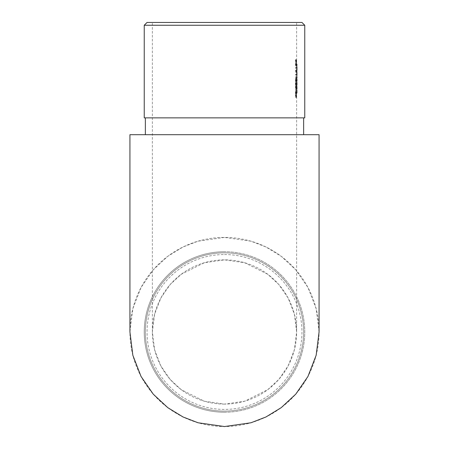 <?xml version="1.0" encoding="UTF-8"?>
<svg xmlns="http://www.w3.org/2000/svg" width="449" height="449" viewBox="0 0 449 449"><rect width="100%" height="100%" fill="white"/><g stroke="black" fill="none" stroke-linecap="round" stroke-linejoin="round"><path stroke-width="0.34" stroke-dasharray="2.25 1.68" d="M224.5 254.527A77.453 77.453 0 0 1 301.952 331.979A77.453 77.453 0 0 1 224.5 409.432A77.453 77.453 0 0 1 147.048 331.979A77.453 77.453 0 0 1 224.5 254.527M224.5 412.238A80.259 80.259 0 0 0 304.759 331.979A80.259 80.259 0 0 0 224.5 251.721A80.259 80.259 0 0 1 304.759 331.979A80.259 80.259 0 0 1 224.5 412.238A80.259 80.259 0 0 1 144.241 331.979A80.259 80.259 0 0 1 224.5 251.721A80.259 80.259 0 0 0 144.241 331.979A80.259 80.259 0 0 0 224.5 412.238M224.5 252.843A79.136 79.136 0 0 1 303.636 331.979A79.136 79.136 0 0 1 224.5 411.116A79.136 79.136 0 0 1 145.364 331.979A79.136 79.136 0 0 1 224.5 252.843A79.136 79.136 0 0 1 303.636 331.979A79.136 79.136 0 0 1 224.5 411.116A79.136 79.136 0 0 1 145.364 331.979A79.136 79.136 0 0 1 224.5 252.843M144.241 25.256L304.759 25.256M304.759 117.863L144.241 117.863M129.929 134.7L319.071 134.7M224.5 404.1A72.121 72.121 0 0 1 152.379 331.979A72.121 72.121 0 0 1 224.5 259.859L204.306 262.744L181.228 274.283L170.16 284.559L160.865 298.041L154.596 314.227L152.379 331.979L154.596 349.732L160.865 365.918L170.16 379.399L181.228 389.676L204.306 401.215L224.5 404.1L244.694 401.215L267.772 389.676L278.84 379.399L288.135 365.918L294.404 349.732L296.621 331.979L294.404 314.227L288.135 298.041L278.84 284.559L267.772 274.283L244.694 262.744L224.5 259.859A72.121 72.121 0 0 1 296.621 331.979A72.121 72.121 0 0 1 224.5 404.1M319.071 331.979L316.163 308.699L307.947 287.478L295.751 269.798L281.242 256.323L265.943 246.972L250.98 241.192L224.5 237.409A94.571 94.571 0 0 0 129.929 331.979A94.571 94.571 0 0 0 224.5 426.55A94.571 94.571 0 0 0 319.071 331.979A94.571 94.571 0 0 0 224.5 237.409L198.02 241.192L183.057 246.972L167.758 256.323L153.249 269.798L141.053 287.478L132.837 308.699L129.929 331.979M224.5 22.45L152.379 22.45L224.5 22.45M295.852 63.707L295.65 63.214L295.414 64.561L295.65 65.952L295.852 64.168L296.121 65.038L295.852 63.707L296.419 63.707L296.688 65.038L296.121 65.038M296.054 70.123L296.054 72.188L295.414 70.521L296.11 72.861L296.054 70.123L296.671 70.123L296.11 70.123M295.689 76.689L295.689 78.401L295.689 76.689L296.329 76.689L295.762 76.689M296.065 83.778L295.947 84.743L295.431 82.173L295.431 85.198L295.515 83.127L295.953 85.142L295.93 82.347L296.065 83.778L296.632 83.778L296.497 82.745L295.93 82.745M295.689 89.025L295.689 90.743L295.689 89.025L296.329 89.025L295.762 89.025M296.11 95.48L295.807 95.025L295.689 97.079L295.633 94.565L295.414 95.929L295.683 97.478L295.897 95.553L296.11 97.31L296.11 95.48L296.671 95.48L296.671 97.31L296.11 97.31M297.182 64.555L297.047 66.323L297.182 64.555L296.587 64.555L296.587 66.323L296.508 64.555L296.48 66.323L296.48 64.151L296.475 71.352L296.475 70.948L297.182 70.948L296.475 70.948M296.475 75.179L296.604 72.149L296.475 75.578L296.475 75.179L297.036 75.179L297.036 75.578L296.475 75.578M297.036 70.948L297.182 71.352L296.621 71.352L296.621 75.179L297.182 75.179L296.621 75.179M296.548 85.17L296.604 82.145L296.548 85.574L296.548 85.17L297.109 85.17L297.109 85.574L296.548 85.574M297.182 81.348L297.182 76.493L297.159 81.348L296.598 81.348L296.548 76.493L296.621 85.17L297.182 85.17L296.621 85.17M297.182 90.255L297.182 93.111L297.182 90.255L296.621 90.255L296.604 93.111L296.548 86.483L296.621 89.34L297.182 89.34L297.182 88.941L296.621 88.941L296.621 86.887L297.182 86.887L296.621 86.887L297.171 86.887L297.182 86.483L296.621 86.483L296.621 85.574L297.182 85.574L297.182 83.84L296.621 83.84L296.604 82.543L296.565 83.862L296.604 85.17L296.621 83.856L297.182 83.856L297.182 83.391L297.182 84.3L297.165 82.145L296.604 82.145M297.182 78.715L296.621 78.715L296.609 76.891L297.171 76.891M297.182 80.943L296.621 80.943L296.609 79.119L297.171 79.119M296.065 92.685L295.947 93.656L295.431 91.085L295.431 94.11L295.515 92.039L295.953 94.054L295.93 91.254L296.065 92.685L296.632 92.685L296.497 91.652L295.93 91.652M295.414 87.089L295.807 88.627L296.121 87.089L295.807 85.602L295.414 87.089L295.981 87.089L296.374 85.602L295.807 85.602M296.065 80.248L295.975 81.146L295.807 80.001L295.655 81.376L295.644 78.749L295.414 80.231L295.661 81.774L295.846 81.022L295.975 81.544L295.975 78.917L296.065 80.248L296.632 80.248L296.542 79.316L295.975 79.316M296.054 73.95L296.054 74.635L295.431 74.635L295.431 75.034L296.11 75.034L296.054 73.95L296.671 74.208L296.11 74.208M296.054 67.097L296.054 67.782L295.431 67.782L295.431 68.181L296.11 68.181L296.054 67.097L296.671 67.356L296.11 67.356M296.11 60.525L295.807 60.071L295.689 62.125L295.633 59.61L295.414 60.974L295.683 62.523L295.897 60.598L296.11 62.355L296.11 60.525L296.671 60.525L296.671 62.355L296.11 62.355M224.5 134.7L145.364 134.7L224.5 134.7M301.952 22.45L147.048 22.45M297.109 90.255L296.548 90.255M297.109 90.653L296.548 90.653M297.131 90.653L296.57 90.653M297.109 91.893L296.542 91.893M297.165 93.111L296.604 93.111L297.165 93.111M297.182 93.111L296.621 93.111L296.621 331.979M297.182 92.713L296.621 92.713L296.621 90.653L297.171 90.653M297.165 92.713L296.604 92.713M297.148 92.662L296.587 92.662M297.126 91.826L296.565 91.826M297.154 90.715L296.593 90.715M297.182 86.483L296.548 86.483M297.109 86.483L297.109 86.887L296.548 86.887M297.109 86.887L296.57 86.887M297.131 86.887L297.109 88.122L296.542 88.122M297.109 88.122L297.165 89.34L296.604 89.34L297.182 89.34M297.182 88.941L296.604 88.941M297.165 88.941L296.587 88.896M297.148 88.896L297.126 88.055L296.565 88.055M297.126 88.055L297.154 86.949L296.593 86.949M297.165 82.145L297.109 83.856L296.542 83.856M297.109 83.856L297.131 85.17L296.57 85.17M297.165 85.17L297.165 82.543L297.165 85.17L296.604 85.17M297.126 83.862L296.565 83.862M297.165 82.543L296.604 82.543M297.182 76.493L296.621 76.493L296.621 75.578L297.182 75.578L297.182 73.849L296.621 73.849L296.604 72.547L296.604 75.179L296.621 73.861L297.182 73.861L297.182 73.395L297.165 72.149L296.604 72.149M297.109 76.493L296.548 76.493M297.109 76.891L296.548 76.891M297.131 76.891L296.57 76.891M297.115 77.34L296.553 77.34M297.109 78.014L296.542 78.014M297.137 79.046L296.576 79.046M297.109 80.242L296.542 80.242M297.159 81.348L296.598 81.348L297.159 81.348M297.159 80.943L296.598 80.943M297.126 80.175L296.565 80.175M297.165 78.715L296.604 78.715M297.126 77.941L296.565 77.941M297.165 72.149L297.109 73.861L296.542 73.861M297.109 73.861L297.137 75.179L296.57 75.179M297.165 75.179L297.165 72.547L297.165 75.179L296.604 75.179M297.126 73.866L296.565 73.866M297.165 72.547L296.604 72.547M297.036 71.352L296.475 71.352M297.182 71.352L297.182 70.948M297.182 68.484L297.165 70.207L297.165 67.294L297.182 68.484L296.621 68.484M297.176 69.679L296.615 69.679M297.176 70.038L296.615 70.038M297.182 68.534L297.182 68.057L297.182 68.994L297.182 68.534L296.621 68.534M297.165 66.895L296.604 66.895M297.131 67.271L296.57 67.271M297.109 68.54L296.542 68.54M297.131 69.853L296.57 69.853M297.165 70.207L296.604 70.207M297.165 67.294L296.604 67.294M296.593 69.808L296.593 67.339L296.593 69.808L297.154 69.808L297.126 68.562L296.565 68.562M297.126 68.562L297.154 67.339L296.593 67.339M297.154 67.339L297.154 69.808M297.137 67.726L296.576 67.726M297.182 64.151L296.621 64.151L296.621 22.45M297.047 64.151L296.48 64.151M297.047 66.323L296.48 66.323M297.07 66.323L296.508 66.323M297.07 64.555L296.508 64.555M297.137 64.555L296.57 64.555M297.137 66.323L296.57 66.323M297.148 66.323L296.587 66.323M297.148 64.555L296.587 64.555M296.671 97.31L296.054 97.31M296.615 97.31L296.615 95.794L296.054 95.794M296.615 95.794L295.897 95.553M296.463 95.553L296.475 96.08L295.908 96.08M296.475 96.08L296.256 97.478L295.683 97.478M296.256 97.478L295.981 95.929L295.414 95.929M295.981 95.929L296.2 94.565L295.633 94.565M296.2 94.565L296.2 94.969L295.633 94.969M296.2 94.969L296.065 95.951L295.493 95.951M296.065 95.951L296.256 97.079L295.689 97.079M296.256 97.079L296.407 96.007L295.84 96.007M296.407 96.007L296.374 95.025L295.807 95.025M296.374 95.025L296.671 95.48M296.497 91.652L296.497 91.254L295.93 91.254M296.497 91.254L296.688 92.707L296.121 92.707M296.688 92.707L296.52 94.054L295.953 94.054M296.52 94.054L296.087 92.039L295.515 92.039M296.087 92.039L296.087 94.11L295.515 94.11M296.087 94.11L295.431 94.11M296.003 94.11L296.003 91.085L295.431 91.085M296.003 91.085L296.312 92.808L295.745 92.808M296.312 92.808L296.514 93.656L295.947 93.656M296.514 93.656L296.632 92.685M296.329 89.025L296.329 90.743L295.762 90.743M296.329 90.743L295.689 90.743M296.256 90.743L296.256 89.025M296.374 85.602L296.688 87.089L296.121 87.089M296.688 87.089L296.374 88.627L295.807 88.627M296.374 88.627L295.981 87.089M295.807 86L295.807 88.228L295.493 87.1L295.807 86L296.374 86L296.065 87.1L295.493 87.1M296.194 88.06L296.632 87.1L296.065 87.1L296.194 88.06L295.627 88.06M296.632 87.1L296.374 86M296.374 88.228L295.807 88.228M296.497 82.745L296.497 82.347L295.93 82.347M296.497 82.347L296.688 83.795L296.121 83.795M296.688 83.795L296.52 85.142L295.953 85.142M296.52 85.142L296.087 83.127L295.515 83.127M296.087 83.127L296.087 85.198L295.515 85.198M296.087 85.198L295.431 85.198M296.003 85.198L296.003 82.173L295.431 82.173M296.003 82.173L296.312 83.901L295.745 83.901M296.312 83.901L296.514 84.743L295.947 84.743M296.514 84.743L296.632 83.778M296.542 79.316L296.542 78.917L295.975 78.917M296.542 78.917L296.688 80.242L296.121 80.242M296.688 80.242L296.542 81.544L295.975 81.544M296.542 81.544L296.413 81.022L295.846 81.022M296.413 81.022L296.357 81.505L295.79 81.505M296.357 81.505L295.661 81.774M296.233 81.774L295.981 80.231L295.414 80.231M295.981 80.231L296.211 78.749L295.644 78.749M296.211 78.749L296.211 79.147L295.644 79.147M296.211 79.147L295.537 79.495M296.104 79.495L296.065 80.242L295.493 80.242M296.065 80.242L296.228 81.376L295.655 81.376M296.228 81.376L296.374 80.001L295.807 80.001M296.374 80.001L295.874 80.001M296.441 80.001L296.542 81.146L295.975 81.146M296.542 81.146L296.632 80.248M296.329 76.689L296.329 78.401L295.762 78.401M296.329 78.401L295.689 78.401M296.256 78.401L296.256 76.689M296.671 74.208L296.671 75.034L296.11 75.034M296.671 75.034L295.431 75.034M296.003 75.034L296.003 74.635L295.431 74.635M296.615 74.635L296.615 73.95M296.671 70.123L296.671 72.861L296.11 72.861M296.671 72.861L295.981 70.521L295.414 70.521M295.981 70.521L296.014 70.179L295.448 70.179M296.014 70.179L296.615 72.188L296.054 72.188M296.615 72.188L296.615 70.123M296.671 67.356L296.671 68.181L296.11 68.181M296.671 68.181L295.431 68.181M296.003 68.181L296.003 67.782L295.431 67.782M296.615 67.782L296.615 67.097M296.688 65.038L296.093 65.346M296.66 65.346L296.419 64.168L295.852 64.168M296.419 64.168L296.424 64.634L295.857 64.634M296.424 64.634L296.222 65.952L295.65 65.952M296.222 65.952L295.981 64.561L295.414 64.561M295.981 64.561L296.217 63.214L295.65 63.214M296.217 63.214L296.419 63.707M295.79 64.549L295.65 65.554L295.65 63.612L295.79 64.549L296.357 64.549L296.217 63.612L295.65 63.612M296.217 63.612L296.217 65.554L295.65 65.554M296.217 65.554L296.357 64.549M296.065 64.583L295.493 64.583M296.671 62.355L296.054 62.355M296.615 62.355L296.615 60.84L296.054 60.84M296.615 60.84L295.897 60.598M296.463 60.598L296.475 61.126L295.908 61.126M296.475 61.126L296.256 62.523L295.683 62.523M296.256 62.523L295.981 60.974L295.414 60.974M295.981 60.974L296.2 59.61L295.633 59.61M296.2 59.61L296.2 60.014L295.633 60.014M296.2 60.014L296.065 60.997L295.493 60.997M296.065 60.997L296.256 62.125L295.689 62.125M296.256 62.125L296.407 61.053L295.84 61.053M296.407 61.053L296.374 60.071L295.807 60.071M296.374 60.071L296.671 60.525M296.284 93.151L295.717 93.151M296.284 84.244L295.717 84.244M152.379 331.979L152.379 22.45"/><path stroke-width="0.67" d="M144.241 25.256L147.048 22.45L301.952 22.45L304.759 25.256L144.241 25.256L144.241 117.863L304.759 117.863L304.759 25.256M224.5 426.55L250.98 422.767L265.943 416.986L281.242 407.636L295.751 394.16L307.947 376.481L316.163 355.26L319.071 331.979L319.071 134.7L129.929 134.7L129.929 331.979L132.837 355.26L141.053 376.481L153.249 394.16L167.758 407.636L183.057 416.986L198.02 422.767L224.5 426.55M303.636 117.863L303.636 134.7M145.364 117.863L145.364 134.7"/></g></svg>
